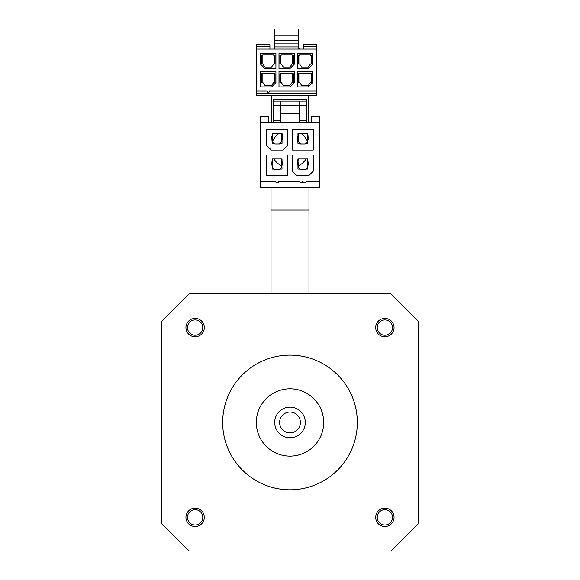 <?xml version="1.0" encoding="UTF-8"?>
<svg xmlns="http://www.w3.org/2000/svg" width="580" height="580" viewBox="0 0 580 580"><rect width="100%" height="100%" fill="white"/><g stroke="black" fill="none" stroke-linecap="round" stroke-linejoin="round"><path stroke-width="0.87" d="M307.443 141.411A18.973 18.973 0 0 0 300.752 133.24M279.248 133.24A18.973 18.973 0 0 0 272.556 141.411M185.941 517.331A9.178 9.178 0 0 0 195.126 526.517A9.178 9.178 0 0 0 204.305 517.331A9.178 9.178 0 0 0 195.126 508.152A9.178 9.178 0 0 0 185.941 517.331M187.47 517.331A7.649 7.649 0 0 0 195.126 524.987A7.649 7.649 0 0 0 202.775 517.331A7.649 7.649 0 0 0 195.126 509.682A7.649 7.649 0 0 0 187.47 517.331M185.941 327.584A9.178 9.178 0 0 0 195.126 336.762A9.178 9.178 0 0 0 204.305 327.584A9.178 9.178 0 0 0 195.126 318.398A9.178 9.178 0 0 0 185.941 327.584M187.47 327.584A7.649 7.649 0 0 0 195.126 335.233A7.649 7.649 0 0 0 202.775 327.584A7.649 7.649 0 0 0 195.126 319.935A7.649 7.649 0 0 0 187.47 327.584M375.695 327.584A9.178 9.178 0 0 0 384.873 336.762A9.178 9.178 0 0 0 394.059 327.584A9.178 9.178 0 0 0 384.873 318.398A9.178 9.178 0 0 0 375.695 327.584M377.225 327.584A7.649 7.649 0 0 0 384.873 335.233A7.649 7.649 0 0 0 392.529 327.584A7.649 7.649 0 0 0 384.873 319.935A7.649 7.649 0 0 0 377.225 327.584M375.695 517.331A9.178 9.178 0 0 0 384.873 526.517A9.178 9.178 0 0 0 394.059 517.331A9.178 9.178 0 0 0 384.873 508.152A9.178 9.178 0 0 0 375.695 517.331M377.225 517.331A7.649 7.649 0 0 0 384.873 524.987A7.649 7.649 0 0 0 392.529 517.331A7.649 7.649 0 0 0 384.873 509.682A7.649 7.649 0 0 0 377.225 517.331M300.404 422.458A10.404 10.404 0 0 0 290 412.054A10.404 10.404 0 0 0 279.596 422.458A10.404 10.404 0 0 0 290 432.861A10.404 10.404 0 0 0 300.404 422.458M274.695 422.458A15.305 15.305 0 0 1 290 407.153A15.305 15.305 0 0 1 305.305 422.458A15.305 15.305 0 0 1 290 437.762A15.305 15.305 0 0 1 274.695 422.458M256.331 422.458A33.669 33.669 0 0 0 290 456.126A33.669 33.669 0 0 0 323.669 422.458A33.669 33.669 0 0 0 290 388.796A33.669 33.669 0 0 0 256.331 422.458M357.331 422.458A67.331 67.331 0 0 0 290 355.127A67.331 67.331 0 0 0 222.669 422.458A67.331 67.331 0 0 0 290 489.788A67.331 67.331 0 0 0 357.331 422.458M273.919 158.949A18.973 18.973 0 0 0 281.735 165.96M298.265 165.96A18.973 18.973 0 0 0 306.08 158.949M161.457 321.465L161.457 523.457L189 551L391 551L418.542 523.457L418.542 321.465L391 293.915L189 293.915L161.457 321.465M280.836 158.949A5.256 5.256 0 0 0 281.735 159.152M311.424 122.532L311.424 116.406L319.384 116.406L319.384 181.293L306.066 181.293A1.53 1.53 0 0 1 304.536 182.823A1.53 1.53 0 0 1 303.007 181.293L302.702 181.293A1.53 1.53 0 0 1 301.172 182.823A1.53 1.53 0 0 1 299.642 181.293L278.675 181.293A1.53 1.53 0 0 1 277.146 182.823A1.53 1.53 0 0 1 275.616 181.293L260.616 181.293L260.616 187.412L319.384 187.412L319.384 181.293M268.576 122.532L268.576 116.406L260.616 116.406L260.616 122.532L319.384 122.532M260.616 122.532L260.616 181.293M306.53 105.393L299.178 105.393L299.178 101.109L306.53 101.109L306.53 122.532M306.53 101.109L306.53 99.267L273.47 99.267L273.47 120.691L280.821 120.691M273.47 122.532L273.47 120.691M313.258 154.969L313.258 171.194L308.669 175.784L297.04 175.784L292.45 171.194L292.45 154.969L313.258 154.969M313.258 150.075L292.45 150.075L292.45 129.26L313.258 129.26L313.258 150.075M287.549 175.784L266.742 175.784L266.742 154.969L287.549 154.969L287.549 175.784M266.742 145.486L266.742 129.26L287.549 129.26L287.549 145.486L282.96 150.075L271.331 150.075L266.742 145.486M273.47 101.109L280.821 101.109L280.821 105.393L273.47 105.393M297.961 136.3L297.961 133.24L307.748 133.24L308.364 139.359L307.748 139.359L307.748 143.34L305.762 143.34L305.152 143.956L300.556 143.956L299.947 143.34L297.961 143.34L297.344 136.3L298.265 136.3L298.265 133.24M272.252 136.3L272.252 133.24L282.039 133.24L282.656 139.359L282.039 139.359L282.039 143.34L280.053 143.34L279.444 143.956L274.848 143.956L274.238 143.34L272.252 143.34L271.636 136.3L272.556 136.3L272.556 133.24M307.443 165.068L307.443 167.366L305.762 169.048L307.748 169.048L307.443 162.008L308.364 162.008L308.364 165.068L307.748 165.068M307.443 158.949L307.443 162.008M281.735 165.068L281.735 167.366L280.053 169.048L282.039 169.048L281.735 162.008L282.656 162.008L282.656 165.068L282.039 165.068M281.735 158.949L281.735 162.008M305.762 169.048L305.152 169.665L300.556 169.665L299.947 169.048L297.961 169.048L297.961 165.068L297.344 165.068L297.961 158.949L307.748 158.949L307.748 162.008M280.053 169.048L279.444 169.665L274.848 169.665L274.238 169.048L272.252 169.048L272.252 165.068L271.636 165.068L272.252 158.949L282.039 158.949L282.039 162.008M299.178 122.532L299.178 105.393L280.821 105.393L280.821 122.532M307.443 133.24L307.443 141.658L305.762 143.34M299.947 143.34L298.265 141.658L298.265 136.3M281.735 133.24L281.735 141.658L280.053 143.34M274.238 143.34L272.556 141.658L272.556 136.3M299.178 113.347L280.821 113.347M280.821 101.109L299.178 101.109M297.961 162.008L298.265 158.949M299.947 169.048L298.265 167.366L298.265 162.008M272.252 162.008L272.556 158.949M274.238 169.048L272.556 167.366L272.556 162.008M269.925 49.075L269.925 44.733L256.462 44.733L256.462 49.075L316.752 49.075L316.752 95.41L256.462 95.41L256.462 91.067L267.351 91.067L267.351 91.676A0.921 0.921 0 0 0 268.272 92.597A0.921 0.921 0 0 0 269.192 91.676L269.192 91.067L316.752 91.067M256.462 49.075L256.462 91.067M316.752 49.075L316.752 44.733L303.347 44.733L303.347 49.075M299.976 49.075A1.53 1.53 0 0 1 298.446 47.545L298.446 46.936L274.826 46.936L274.826 47.545A1.53 1.53 0 0 1 273.289 49.075M298.446 35.242L298.446 29L274.826 29L274.826 35.242L298.446 35.242L298.446 43.877L274.826 43.877L274.826 46.936M298.446 43.877L298.446 46.936M308.364 86.906L297.344 86.906L297.344 71.601L312.649 71.601L312.649 82.621L308.364 86.906M290 68.541L278.987 68.541L278.987 53.237L294.285 53.237L294.285 64.257L290 68.541M308.364 68.541L297.344 68.541L297.344 53.237L312.649 53.237L312.649 64.257L308.364 68.541M290 86.906L278.987 86.906L278.987 71.601L294.285 71.601L294.285 82.621L290 86.906M271.636 86.906L260.623 86.906L260.623 71.601L275.921 71.601L275.921 82.621L271.636 86.906M260.623 64.257L260.623 53.237L275.921 53.237L275.921 68.541L264.908 68.541L260.623 64.257M310.51 73.131L310.51 73.747L311.736 73.747L311.736 82.317L310.51 82.317L308.364 85.376L301.636 85.376L299.49 82.317L298.265 82.317L298.265 73.747L299.49 73.747L299.49 73.131L310.51 73.131M292.146 54.767L292.146 55.383L293.371 55.383L293.371 63.952L292.146 63.952L290 67.012L283.272 67.012L281.126 63.952L279.901 63.952L279.901 55.383L281.126 55.383L281.126 54.767L292.146 54.767M310.51 54.767L310.51 55.383L311.736 55.383L311.736 63.952L310.51 63.952L308.364 67.012L301.636 67.012L299.49 63.952L298.265 63.952L298.265 55.383L299.49 55.383L299.49 54.767L310.51 54.767M292.146 73.131L292.146 73.747L293.371 73.747L293.371 82.317L292.146 82.317L290 85.376L283.272 85.376L281.126 82.317L279.901 82.317L279.901 73.747L281.126 73.747L281.126 73.131L292.146 73.131M273.782 73.131L273.782 73.747L275.007 73.747L275.007 82.317L273.782 82.317L271.636 85.376L264.908 85.376L262.762 82.317L261.536 82.317L261.536 73.747L262.762 73.747L262.762 73.131L273.782 73.131M273.782 54.767L273.782 55.383L275.007 55.383L275.007 63.952L273.782 63.952L271.636 67.012L264.908 67.012L262.762 63.952L261.536 63.952L261.536 55.383L262.762 55.383L262.762 54.767L273.782 54.767M274.826 35.242L274.826 43.877M298.446 40.81L274.826 40.81M311.119 73.747L311.119 82.317M298.881 82.317L298.881 73.747M292.755 55.383L292.755 63.952M280.517 63.952L280.517 55.383M311.119 55.383L311.119 63.952M298.881 63.952L298.881 55.383M292.755 73.747L292.755 82.317M280.517 82.317L280.517 73.747M274.391 73.747L274.391 82.317M262.153 82.317L262.153 73.747M274.391 55.383L274.391 63.952M262.153 63.952L262.153 55.383M271.027 187.412L271.027 210.083L308.973 210.083L308.973 187.412M299.178 120.691L306.53 120.691M269.925 46.567L256.462 46.567M316.752 46.567L303.347 46.567M316.752 93.576L256.462 93.576M308.973 210.083L308.973 293.915M271.027 210.083L271.027 293.915M308.364 122.532L308.364 95.41M271.636 122.532L271.636 95.41"/></g></svg>
